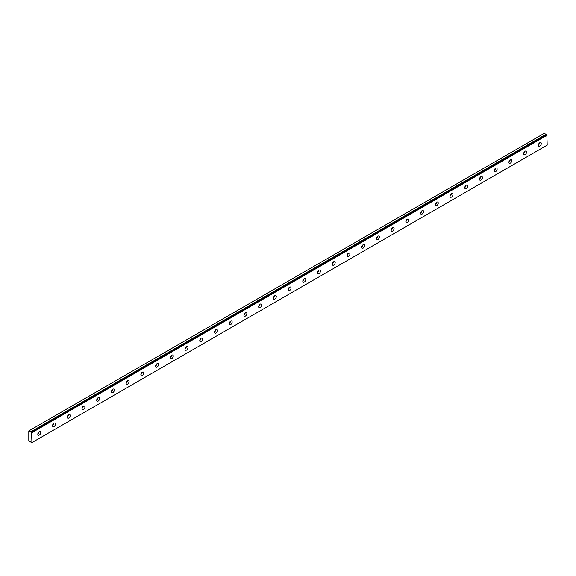 <?xml version="1.0" encoding="UTF-8"?>
<svg xmlns="http://www.w3.org/2000/svg" width="576" height="576" viewBox="0 0 576 576"><rect width="100%" height="100%" fill="white"/><g stroke="black" fill="none" stroke-linecap="round" stroke-linejoin="round"><path stroke-width="0.86" d="M546.797 134.82L31.514 432.324A0.648 0.374 60 0 1 30.722 431.863L545.99 134.374L544.255 133.337L28.8 430.934L28.8 440.705L30.708 442.008A0.648 0.374 60 0 1 31.514 442.454L31.932 442.598L31.565 432.317L546.84 134.827L31.565 432.317M546.617 134.928A0.648 0.374 60 0 1 545.99 134.374M539.842 146.088A2.081 1.202 120 0 0 541.202 144.252A2.081 1.202 120 0 0 540.878 142.582A2.081 1.202 120 0 0 539.842 142.69A2.081 1.202 120 0 0 538.481 144.518A2.081 1.202 120 0 0 538.798 146.189A2.081 1.202 120 0 0 539.842 146.088M538.38 145.001A2.081 1.202 120 0 0 539.64 142.819M39.29 435.074A2.081 1.202 120 0 0 40.651 433.238A2.081 1.202 120 0 0 40.327 431.575A2.081 1.202 120 0 0 39.29 431.676A2.081 1.202 120 0 0 37.93 433.512A2.081 1.202 120 0 0 38.246 435.182A2.081 1.202 120 0 0 39.29 435.074M37.829 433.994A2.081 1.202 120 0 0 39.089 431.806M54.014 426.578A2.081 1.202 120 0 0 55.375 424.742A2.081 1.202 120 0 0 55.051 423.072A2.081 1.202 120 0 0 54.014 423.18A2.081 1.202 120 0 0 52.654 425.009A2.081 1.202 120 0 0 52.97 426.679A2.081 1.202 120 0 0 54.014 426.578M52.553 425.491A2.081 1.202 120 0 0 53.813 423.31M68.731 418.075A2.081 1.202 120 0 0 70.092 416.239A2.081 1.202 120 0 0 69.775 414.576A2.081 1.202 120 0 0 68.731 414.677A2.081 1.202 120 0 0 67.37 416.513A2.081 1.202 120 0 0 67.694 418.183A2.081 1.202 120 0 0 68.731 418.075M67.277 416.995A2.081 1.202 120 0 0 68.537 414.806M83.455 409.579A2.081 1.202 120 0 0 84.816 407.743A2.081 1.202 120 0 0 84.499 406.073A2.081 1.202 120 0 0 83.455 406.181A2.081 1.202 120 0 0 82.094 408.01A2.081 1.202 120 0 0 82.411 409.68A2.081 1.202 120 0 0 83.455 409.579M81.994 408.492A2.081 1.202 120 0 0 83.261 406.31M98.179 401.076A2.081 1.202 120 0 0 99.54 399.24A2.081 1.202 120 0 0 99.216 397.577A2.081 1.202 120 0 0 98.179 397.678A2.081 1.202 120 0 0 96.818 399.514A2.081 1.202 120 0 0 97.135 401.184A2.081 1.202 120 0 0 98.179 401.076M96.718 399.989A2.081 1.202 120 0 0 97.978 397.807M112.903 392.58A2.081 1.202 120 0 0 114.257 390.744A2.081 1.202 120 0 0 113.94 389.074A2.081 1.202 120 0 0 112.903 389.182A2.081 1.202 120 0 0 111.542 391.01A2.081 1.202 120 0 0 111.859 392.681A2.081 1.202 120 0 0 112.903 392.58M111.442 391.493A2.081 1.202 120 0 0 112.702 389.304M127.62 384.077A2.081 1.202 120 0 0 128.981 382.241A2.081 1.202 120 0 0 128.664 380.578A2.081 1.202 120 0 0 127.62 380.678A2.081 1.202 120 0 0 126.259 382.514A2.081 1.202 120 0 0 126.583 384.185A2.081 1.202 120 0 0 127.62 384.077M126.166 382.99A2.081 1.202 120 0 0 127.426 380.808M142.344 375.581A2.081 1.202 120 0 0 143.705 373.745A2.081 1.202 120 0 0 143.388 372.074A2.081 1.202 120 0 0 142.344 372.182A2.081 1.202 120 0 0 140.983 374.011A2.081 1.202 120 0 0 141.3 375.682A2.081 1.202 120 0 0 142.344 375.581M140.882 374.494A2.081 1.202 120 0 0 142.15 372.305M157.068 367.078A2.081 1.202 120 0 0 158.429 365.242A2.081 1.202 120 0 0 158.105 363.578A2.081 1.202 120 0 0 157.068 363.679A2.081 1.202 120 0 0 155.707 365.515A2.081 1.202 120 0 0 156.024 367.186A2.081 1.202 120 0 0 157.068 367.078M155.606 365.99A2.081 1.202 120 0 0 156.866 363.809M171.785 358.582A2.081 1.202 120 0 0 173.146 356.746A2.081 1.202 120 0 0 172.829 355.075A2.081 1.202 120 0 0 171.785 355.176A2.081 1.202 120 0 0 170.431 357.012A2.081 1.202 120 0 0 170.748 358.682A2.081 1.202 120 0 0 171.785 358.582M170.33 357.494A2.081 1.202 120 0 0 171.59 355.306M186.509 350.078A2.081 1.202 120 0 0 187.87 348.242A2.081 1.202 120 0 0 187.553 346.579A2.081 1.202 120 0 0 186.509 346.68A2.081 1.202 120 0 0 185.148 348.516A2.081 1.202 120 0 0 185.472 350.179A2.081 1.202 120 0 0 186.509 350.078M185.054 348.991A2.081 1.202 120 0 0 186.314 346.81M201.233 341.582A2.081 1.202 120 0 0 202.594 339.746A2.081 1.202 120 0 0 202.27 338.076A2.081 1.202 120 0 0 201.233 338.177A2.081 1.202 120 0 0 199.872 340.013A2.081 1.202 120 0 0 200.189 341.683A2.081 1.202 120 0 0 201.233 341.582M199.771 340.495A2.081 1.202 120 0 0 201.031 338.306M215.957 333.079A2.081 1.202 120 0 0 217.318 331.243A2.081 1.202 120 0 0 216.994 329.58A2.081 1.202 120 0 0 215.957 329.681A2.081 1.202 120 0 0 214.596 331.517A2.081 1.202 120 0 0 214.913 333.18A2.081 1.202 120 0 0 215.957 333.079M214.495 331.992A2.081 1.202 120 0 0 215.755 329.81M230.674 324.583A2.081 1.202 120 0 0 232.034 322.747A2.081 1.202 120 0 0 231.718 321.077A2.081 1.202 120 0 0 230.674 321.178A2.081 1.202 120 0 0 229.313 323.014A2.081 1.202 120 0 0 229.637 324.684A2.081 1.202 120 0 0 230.674 324.583M229.219 323.496A2.081 1.202 120 0 0 230.479 321.307M245.398 316.08A2.081 1.202 120 0 0 246.758 314.244A2.081 1.202 120 0 0 246.442 312.581A2.081 1.202 120 0 0 245.398 312.682A2.081 1.202 120 0 0 244.037 314.518A2.081 1.202 120 0 0 244.354 316.181A2.081 1.202 120 0 0 245.398 316.08M243.936 314.993A2.081 1.202 120 0 0 245.203 312.811M260.122 307.584A2.081 1.202 120 0 0 261.482 305.748A2.081 1.202 120 0 0 261.158 304.078A2.081 1.202 120 0 0 260.122 304.178A2.081 1.202 120 0 0 258.761 306.014A2.081 1.202 120 0 0 259.078 307.685A2.081 1.202 120 0 0 260.122 307.584M258.66 306.497A2.081 1.202 120 0 0 259.92 304.308M274.846 299.081A2.081 1.202 120 0 0 276.199 297.245A2.081 1.202 120 0 0 275.882 295.582A2.081 1.202 120 0 0 274.846 295.682A2.081 1.202 120 0 0 273.485 297.518A2.081 1.202 120 0 0 273.802 299.182A2.081 1.202 120 0 0 274.846 299.081M273.384 297.994A2.081 1.202 120 0 0 274.644 295.812M289.562 290.585A2.081 1.202 120 0 0 290.923 288.749A2.081 1.202 120 0 0 290.606 287.078A2.081 1.202 120 0 0 289.562 287.179A2.081 1.202 120 0 0 288.202 289.015A2.081 1.202 120 0 0 288.526 290.686A2.081 1.202 120 0 0 289.562 290.585M288.108 289.498A2.081 1.202 120 0 0 289.368 287.309M304.286 282.082A2.081 1.202 120 0 0 305.647 280.246A2.081 1.202 120 0 0 305.33 278.582A2.081 1.202 120 0 0 304.286 278.683A2.081 1.202 120 0 0 302.926 280.519A2.081 1.202 120 0 0 303.242 282.182A2.081 1.202 120 0 0 304.286 282.082M302.825 280.994A2.081 1.202 120 0 0 304.092 278.813M319.01 273.586A2.081 1.202 120 0 0 320.371 271.75A2.081 1.202 120 0 0 320.047 270.079A2.081 1.202 120 0 0 319.01 270.18A2.081 1.202 120 0 0 317.65 272.016A2.081 1.202 120 0 0 317.966 273.686A2.081 1.202 120 0 0 319.01 273.586M317.549 272.498A2.081 1.202 120 0 0 318.809 270.31M333.727 265.082A2.081 1.202 120 0 0 335.088 263.246A2.081 1.202 120 0 0 334.771 261.583A2.081 1.202 120 0 0 333.727 261.684A2.081 1.202 120 0 0 332.374 263.52A2.081 1.202 120 0 0 332.69 265.183A2.081 1.202 120 0 0 333.727 265.082M332.273 263.995A2.081 1.202 120 0 0 333.533 261.814M348.451 256.586A2.081 1.202 120 0 0 349.812 254.75A2.081 1.202 120 0 0 349.495 253.08A2.081 1.202 120 0 0 348.451 253.181A2.081 1.202 120 0 0 347.09 255.017A2.081 1.202 120 0 0 347.414 256.687A2.081 1.202 120 0 0 348.451 256.586M346.997 255.499A2.081 1.202 120 0 0 348.257 253.31M363.175 248.083A2.081 1.202 120 0 0 364.536 246.247A2.081 1.202 120 0 0 364.212 244.577A2.081 1.202 120 0 0 363.175 244.685A2.081 1.202 120 0 0 361.814 246.521A2.081 1.202 120 0 0 362.131 248.184A2.081 1.202 120 0 0 363.175 248.083M361.714 246.996A2.081 1.202 120 0 0 362.974 244.814M377.899 239.587A2.081 1.202 120 0 0 379.26 237.751A2.081 1.202 120 0 0 378.936 236.081A2.081 1.202 120 0 0 377.899 236.182A2.081 1.202 120 0 0 376.538 238.018A2.081 1.202 120 0 0 376.855 239.688A2.081 1.202 120 0 0 377.899 239.587M376.438 238.5A2.081 1.202 120 0 0 377.698 236.311M392.616 231.084A2.081 1.202 120 0 0 393.977 229.248A2.081 1.202 120 0 0 393.66 227.578A2.081 1.202 120 0 0 392.616 227.686A2.081 1.202 120 0 0 391.255 229.522A2.081 1.202 120 0 0 391.579 231.185A2.081 1.202 120 0 0 392.616 231.084M391.162 229.997A2.081 1.202 120 0 0 392.422 227.815M407.34 222.581A2.081 1.202 120 0 0 408.701 220.752A2.081 1.202 120 0 0 408.384 219.082A2.081 1.202 120 0 0 407.34 219.182A2.081 1.202 120 0 0 405.979 221.018A2.081 1.202 120 0 0 406.296 222.689A2.081 1.202 120 0 0 407.34 222.581M405.878 221.501A2.081 1.202 120 0 0 407.146 219.312M422.064 214.085A2.081 1.202 120 0 0 423.425 212.249A2.081 1.202 120 0 0 423.101 210.578A2.081 1.202 120 0 0 422.064 210.686A2.081 1.202 120 0 0 420.703 212.522A2.081 1.202 120 0 0 421.02 214.186A2.081 1.202 120 0 0 422.064 214.085M420.602 212.998A2.081 1.202 120 0 0 421.862 210.816M436.788 205.582A2.081 1.202 120 0 0 438.142 203.753A2.081 1.202 120 0 0 437.825 202.082A2.081 1.202 120 0 0 436.788 202.183A2.081 1.202 120 0 0 435.427 204.019A2.081 1.202 120 0 0 435.744 205.69A2.081 1.202 120 0 0 436.788 205.582M435.326 204.502A2.081 1.202 120 0 0 436.586 202.313M451.505 197.086A2.081 1.202 120 0 0 452.866 195.25A2.081 1.202 120 0 0 452.549 193.579A2.081 1.202 120 0 0 451.505 193.687A2.081 1.202 120 0 0 450.144 195.523A2.081 1.202 120 0 0 450.468 197.186A2.081 1.202 120 0 0 451.505 197.086M450.05 195.998A2.081 1.202 120 0 0 451.31 193.817M466.229 188.582A2.081 1.202 120 0 0 467.59 186.754A2.081 1.202 120 0 0 467.273 185.083A2.081 1.202 120 0 0 466.229 185.184A2.081 1.202 120 0 0 464.868 187.02A2.081 1.202 120 0 0 465.185 188.69A2.081 1.202 120 0 0 466.229 188.582M464.767 187.502A2.081 1.202 120 0 0 466.034 185.314M480.953 180.086A2.081 1.202 120 0 0 482.314 178.25A2.081 1.202 120 0 0 481.99 176.58A2.081 1.202 120 0 0 480.953 176.688A2.081 1.202 120 0 0 479.592 178.524A2.081 1.202 120 0 0 479.909 180.187A2.081 1.202 120 0 0 480.953 180.086M479.491 178.999A2.081 1.202 120 0 0 480.751 176.818M495.67 171.583A2.081 1.202 120 0 0 497.03 169.754A2.081 1.202 120 0 0 496.714 168.084A2.081 1.202 120 0 0 495.67 168.185A2.081 1.202 120 0 0 494.316 170.021A2.081 1.202 120 0 0 494.633 171.691A2.081 1.202 120 0 0 495.67 171.583M494.215 170.503A2.081 1.202 120 0 0 495.475 168.314M510.394 163.087A2.081 1.202 120 0 0 511.754 161.251A2.081 1.202 120 0 0 511.438 159.581A2.081 1.202 120 0 0 510.394 159.689A2.081 1.202 120 0 0 509.033 161.518A2.081 1.202 120 0 0 509.357 163.188A2.081 1.202 120 0 0 510.394 163.087M508.939 162A2.081 1.202 120 0 0 510.199 159.818M525.118 154.584A2.081 1.202 120 0 0 526.478 152.755A2.081 1.202 120 0 0 526.154 151.085A2.081 1.202 120 0 0 525.118 151.186A2.081 1.202 120 0 0 523.757 153.022A2.081 1.202 120 0 0 524.074 154.692A2.081 1.202 120 0 0 525.118 154.584M523.656 153.504A2.081 1.202 120 0 0 524.923 151.315M31.932 442.598L547.2 145.109L546.84 134.827M545.947 134.309L30.722 431.863M30.672 431.798L28.987 430.826M31.932 432.655L547.2 135.166M31.817 432.461L547.092 134.971"/></g></svg>
